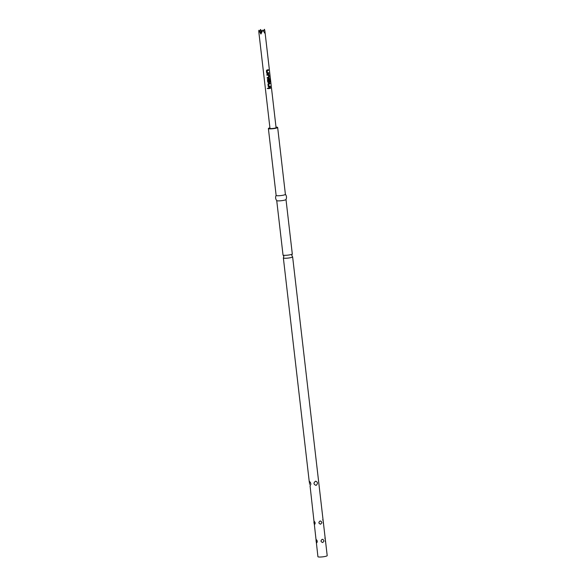 <?xml version="1.0" encoding="UTF-8"?>
<svg xmlns="http://www.w3.org/2000/svg" width="586" height="586" viewBox="0 0 586 586"><rect width="100%" height="100%" fill="white"/><g stroke="black" fill="none" stroke-linecap="round" stroke-linejoin="round"><path stroke-width="0.88" d="M268.08 88.303L267.282 88.361L268.08 88.303M267.963 88.647L267.231 88.391M292.238 254.046L291.799 255.467L292.546 256.741A4.666 0.696 173.4 0 1 292.626 256.851A4.666 0.696 173.4 0 1 289.77 257.833A4.666 0.696 173.4 0 1 283.36 257.921A4.666 0.696 173.4 0 1 283.412 257.803L283.851 256.382L283.104 255.108A4.666 0.696 -6.6 0 0 289.433 254.903A4.666 0.696 -6.6 0 0 292.238 254.046A4.666 0.696 -6.6 0 0 292.289 253.921L285.997 199.511M267.414 72.972L267.143 70.657A3.069 0.454 -6.6 0 0 268.461 70.393L268.381 69.705A3.069 0.454 -6.6 0 1 266.974 69.983L266.41 70.708L266.689 73.118L267.406 73.675A3.069 0.454 -6.6 0 0 268.813 73.397L268.732 72.708A3.069 0.454 -6.6 0 1 267.414 72.972L267.363 72.935M267.275 78.202A2.93 0.44 -6.6 0 0 268.747 77.975L268.974 74.818L268.388 74.29L268.974 74.818L269.252 77.22L268.813 77.982A3.069 0.454 -6.6 0 1 267.282 78.224L267.201 77.535A3.069 0.454 -6.6 0 0 268.659 77.308L268.388 74.993A3.069 0.454 -6.6 0 1 266.93 75.22L266.85 74.539A3.069 0.454 -6.6 0 0 268.388 74.29M270.168 82.04A2.93 0.44 -6.6 0 0 270.395 81.952L269.794 78.531L270.52 81.945A3.069 0.454 -6.6 0 1 270.175 82.069L269.824 79.315A3.069 0.454 -6.6 0 1 268.19 79.667L268.454 81.981A3.069 0.454 -6.6 0 0 269.179 81.857L268.989 79.85A3.069 0.454 -6.6 0 0 269.538 79.718L269.772 81.688L269.333 82.45A3.069 0.454 -6.6 0 1 268.439 82.611L267.721 82.055L268.439 82.611M269.794 78.531A3.069 0.454 -6.6 0 1 268.014 78.92L267.443 79.645L267.721 82.055M268.967 86.376L268.696 84.062A3.069 0.454 -6.6 0 0 270.014 83.798L269.934 83.109A3.069 0.454 -6.6 0 1 268.527 83.388L267.963 84.113L268.242 86.523L268.952 87.08A3.069 0.454 -6.6 0 0 270.358 86.801L270.278 86.113A3.069 0.454 -6.6 0 1 268.967 86.376L268.915 86.34M268.403 87.944L268.483 88.625A3.069 0.454 -6.6 0 0 270.534 88.266L270.454 87.578A3.069 0.454 -6.6 0 1 268.403 87.944M263.554 30.912L264.476 29.3L264.894 31.051L276.072 127.645A3.069 0.454 173.4 0 1 275.838 127.858A3.069 0.454 173.4 0 1 272.453 128.51A3.069 0.454 173.4 0 1 269.978 128.349L258.8 31.761L258.844 30.289L261.437 32.845M264.894 31.051L264.901 33.343L262.828 30.084L260.924 34.039L258.844 30.289M309.547 484.3L309.555 481.472C311.071 483.054 311.239 484.461 310.045 485.706L317.927 556.7A4.666 0.696 -6.6 0 0 324.336 556.612A4.666 0.696 -6.6 0 0 327.2 555.631L292.626 256.851M323.098 523.005C323.472 522.155 323.347 521.064 322.718 519.731M325.215 541.332C325.596 540.482 325.464 539.398 324.842 538.065M315.612 481.165C317.89 482.139 318.052 483.545 316.103 485.398C313.481 484.344 313.32 482.937 315.612 481.165M320.212 520.932C322.088 521.665 322.212 522.756 320.586 524.199C318.491 523.408 318.359 522.316 320.212 520.932M322.329 539.259C324.212 539.999 324.336 541.09 322.71 542.533C320.608 541.742 320.483 540.651 322.329 539.259M276.724 200.588L283.023 254.998A4.666 0.696 -6.6 0 0 283.104 255.108M276.724 200.551A4.666 0.696 -6.6 0 0 276.753 200.617C275.464 198.984 275.259 197.226 276.145 195.343A4.666 0.696 -6.6 0 0 276.131 195.416A4.666 0.696 -6.6 0 0 282.54 195.328A4.666 0.696 -6.6 0 0 285.397 194.347L277.654 127.462A4.666 0.696 -6.6 0 0 276.006 127.125M269.919 127.829A4.666 0.696 -6.6 0 0 268.388 128.532A4.666 0.696 -6.6 0 0 274.797 128.444A4.666 0.696 -6.6 0 0 277.654 127.462M276.753 200.617A4.666 0.696 -6.6 0 0 283.133 200.456A4.666 0.696 -6.6 0 0 285.975 199.548C286.854 197.665 286.657 195.907 285.367 194.281M316.652 542.841C316.022 541.508 315.898 540.417 316.272 539.567C317.444 540.805 317.568 541.896 316.652 542.841M314.536 524.507C313.906 523.173 313.774 522.089 314.155 521.24C315.319 522.47 315.451 523.562 314.536 524.507M259.766 31.197L260.492 29.505L262.132 31.38M261.649 32.384L260.492 29.505M268.483 88.611A2.93 0.44 -6.6 0 0 270.439 88.266L270.534 88.266M270.439 88.266L270.366 87.6M268.879 86.318L268.659 84.113M268.659 84.047A2.93 0.44 -6.6 0 0 269.919 83.798L270.014 83.798M269.919 83.798L269.846 83.131M268.234 86.501L268.952 87.08M268.923 87.058A2.93 0.44 -6.6 0 0 270.271 86.794L270.358 86.801M270.271 86.794L270.19 86.135M270.058 79.059L269.685 78.539M268.41 82.589A2.93 0.44 -6.6 0 0 269.26 82.443L269.333 82.45M269.26 82.443L269.772 81.688M269.677 81.688L269.45 79.74M268.373 81.93L268.146 79.718M268.154 79.652A2.93 0.44 -6.6 0 0 269.721 79.315L269.824 79.315M268.879 74.81L268.322 74.283M266.93 75.206A2.93 0.44 -6.6 0 0 268.322 74.986L268.388 74.993M267.333 72.913L267.106 70.708M267.113 70.642A2.93 0.44 -6.6 0 0 268.373 70.393L268.461 70.393M268.373 70.393L268.293 69.727M266.681 73.096L267.406 73.675M267.37 73.653A2.93 0.44 -6.6 0 0 268.718 73.389L268.813 73.397M268.718 73.389L268.644 72.73M276.131 195.416L268.388 128.532M309.32 482.271L283.36 257.921"/></g></svg>
